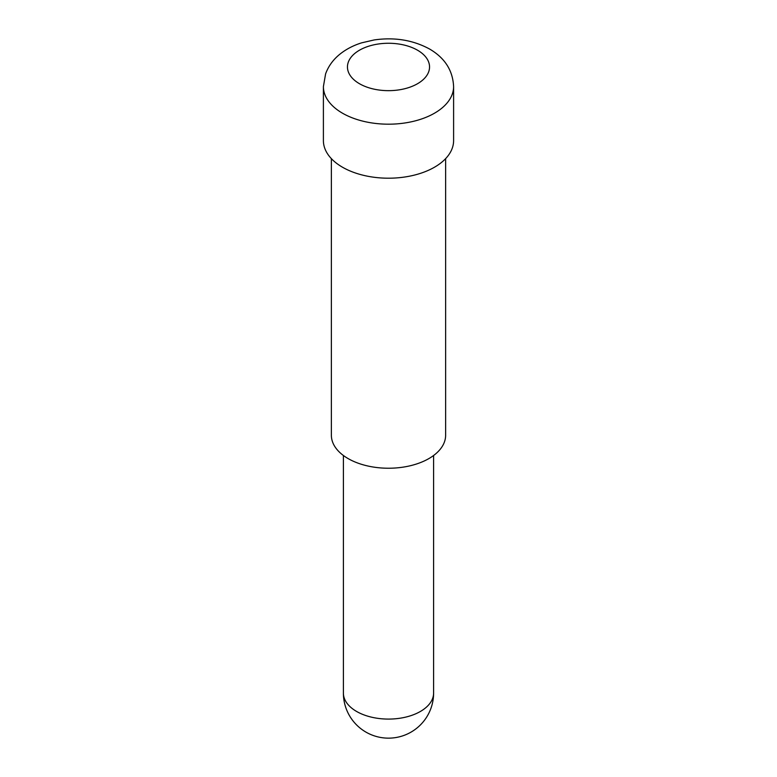 <?xml version="1.0" encoding="UTF-8"?>
<svg xmlns="http://www.w3.org/2000/svg" width="777" height="777" viewBox="0 0 777 777"><rect width="100%" height="100%" fill="white"/><g stroke="black" fill="none" stroke-linecap="round" stroke-linejoin="round"><path stroke-width="1.17" d="M342.463 167.201A65.103 37.587 180 0 1 323.397 140.618L323.397 86.606A65.103 37.587 180 0 0 342.463 113.18A65.103 37.587 180 0 0 413.413 121.329A65.103 37.587 180 0 0 453.603 86.606L453.603 140.618A65.103 37.587 0 0 1 413.413 175.34A65.103 37.587 0 0 1 342.463 167.201M445.629 158.634L445.629 435.246A57.129 32.984 0 0 1 410.363 465.724A57.129 32.984 0 0 1 348.096 458.566A57.129 32.984 180 0 1 331.371 435.246L331.371 158.634M359.479 83.722A41.045 23.698 180 0 1 359.479 50.204A41.045 23.698 180 0 1 417.521 50.204A41.045 23.698 180 0 1 417.521 83.722A41.045 23.698 180 0 1 359.479 83.722M356.604 711.46A45.105 26.039 180 0 1 343.395 693.045A45.105 45.105 0 0 0 365.948 732.109A45.105 45.105 0 0 0 433.605 693.045A45.105 26.039 0 0 1 405.759 717.103A45.105 26.039 0 0 1 356.604 711.46M453.603 86.606C452.845 70.454 444.832 57.925 429.555 49.009C412.966 40.035 394.483 37.014 374.116 39.957L361.645 42.842C353.312 45.445 346.018 49.262 339.763 54.293C333.1 59.712 328.38 66.239 325.592 73.883L323.397 86.606M343.395 455.497L343.395 693.045M433.605 455.497L433.605 693.045"/></g></svg>
